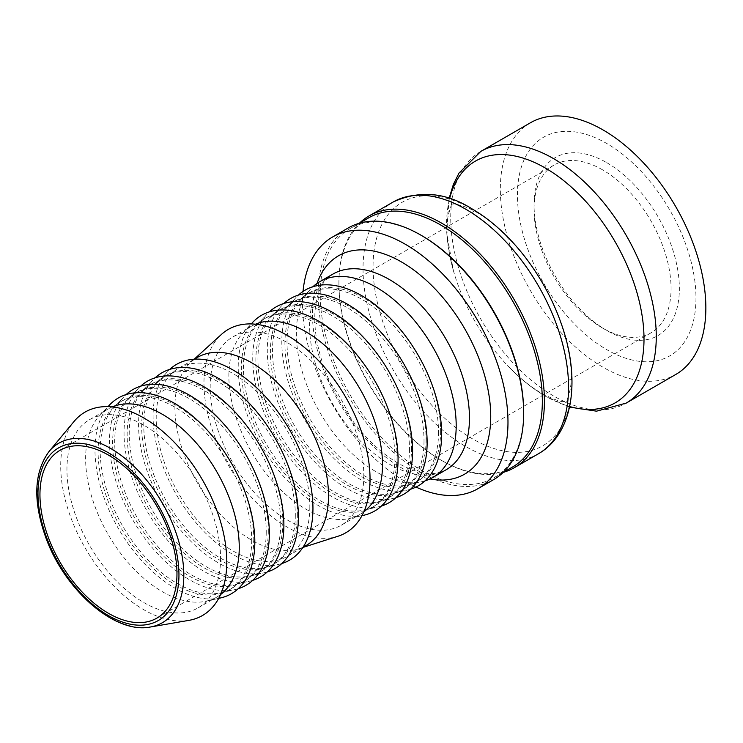 <?xml version="1.0" encoding="UTF-8"?>
<svg xmlns="http://www.w3.org/2000/svg" width="743" height="743" viewBox="0 0 743 743"><rect width="100%" height="100%" fill="white"/><g stroke="black" fill="none" stroke-linecap="round" stroke-linejoin="round"><path stroke-width="0.56" stroke-dasharray="3.71 2.79" d="M512.549 467.013A143.863 83.058 60 0 1 440.618 459.88A143.863 83.058 60 0 1 338.901 283.696L338.901 282.498A145.331 83.903 60 0 1 359.426 223.188M503.29 472.362A145.331 83.903 60 0 1 441.658 460.484A145.331 83.903 60 0 1 338.901 282.498M338.901 283.696A143.863 83.058 60 0 1 368.695 217.838M523.666 411.938A143.863 83.058 60 0 1 493.872 477.795A143.863 83.058 60 0 1 383.007 439.252A143.863 83.058 60 0 1 320.214 294.479A143.863 83.058 60 0 1 350.009 228.621A143.863 83.058 60 0 1 421.94 235.754M348.235 227.952A145.331 83.903 -120 0 0 318.143 294.479A145.331 83.903 -120 0 0 381.577 440.729A145.331 83.903 -120 0 0 493.566 479.672M415.969 487.074A145.331 83.903 60 0 1 302.457 303.534A145.331 83.903 60 0 1 303.023 291.451M602.554 169.831A96.887 55.939 -120 0 0 554.111 165.03A96.887 55.939 -120 0 0 534.041 209.387A96.887 55.939 -120 0 0 602.554 328.044A96.887 55.939 -120 0 0 650.998 332.836A96.887 55.939 -120 0 0 665.849 255.202A96.887 55.939 -120 0 0 602.554 169.831M606.706 162.633A102.757 59.329 60 0 1 679.362 288.488A102.757 59.329 60 0 1 606.706 330.44A102.757 59.329 60 0 1 534.041 204.585A102.757 59.329 60 0 1 606.706 162.633M695.968 298.073A126.245 72.888 60 0 1 606.706 349.619A126.245 72.888 60 0 1 517.434 195A126.245 72.888 60 0 1 606.706 143.464A126.245 72.888 60 0 1 695.968 298.073M188.973 620.349A117.44 67.799 60 0 1 104.131 575.203A117.44 67.799 60 0 1 60.712 465.88A117.44 67.799 60 0 1 74.105 421.392M425.052 480.851A113.029 65.263 60 0 1 421.903 481.696A113.029 65.263 60 0 1 339.245 440.005A113.029 65.263 60 0 1 296.346 333.431A113.029 65.263 60 0 1 310.648 288.999A113.029 65.263 60 0 1 312.952 286.696M440.627 431.116A108.627 62.718 60 0 1 418.123 480.842A108.627 62.718 60 0 1 407.666 484.91A108.627 62.718 60 0 1 328.239 444.843A108.627 62.718 60 0 1 287.002 342.421A108.627 62.718 60 0 1 300.748 299.717A108.627 62.718 60 0 1 309.497 292.696A108.627 62.718 60 0 1 393.205 321.793A108.627 62.718 60 0 1 440.627 431.116M438.546 432.315A108.627 62.718 60 0 1 416.052 482.049A108.627 62.718 60 0 1 332.344 452.942A108.627 62.718 60 0 1 284.922 343.619A108.627 62.718 60 0 1 307.426 293.894A108.627 62.718 60 0 1 391.134 323.001A108.627 62.718 60 0 1 438.546 432.315M410.517 489.238A113.029 65.263 60 0 1 407.368 490.083A113.029 65.263 60 0 1 324.719 448.391A113.029 65.263 60 0 1 281.811 341.826A113.029 65.263 60 0 1 296.123 297.386A113.029 65.263 60 0 1 298.426 295.092M426.092 439.503A108.627 62.718 60 0 1 403.598 489.238A108.627 62.718 60 0 1 393.14 493.296A108.627 62.718 60 0 1 313.704 453.23A108.627 62.718 60 0 1 272.467 350.817A108.627 62.718 60 0 1 286.222 308.113A108.627 62.718 60 0 1 294.962 301.082A108.627 62.718 60 0 1 378.67 330.189A108.627 62.718 60 0 1 426.092 439.503M424.012 440.71A108.627 62.718 60 0 1 401.517 490.436A108.627 62.718 60 0 1 317.809 461.329A108.627 62.718 60 0 1 270.387 352.015A108.627 62.718 60 0 1 292.891 302.28A108.627 62.718 60 0 1 376.599 331.387A108.627 62.718 60 0 1 424.012 440.71M395.982 497.634A113.029 65.263 60 0 1 392.833 498.479A113.029 65.263 60 0 1 310.184 456.778A113.029 65.263 60 0 1 267.276 350.213A113.029 65.263 60 0 1 281.588 305.782A113.029 65.263 60 0 1 283.891 303.478M411.557 447.899A108.627 62.718 60 0 1 389.063 497.624A108.627 62.718 60 0 1 378.605 501.692A108.627 62.718 60 0 1 299.169 461.617A108.627 62.718 60 0 1 257.932 359.203A108.627 62.718 60 0 1 271.687 316.499A108.627 62.718 60 0 1 280.436 309.478A108.627 62.718 60 0 1 364.144 338.576A108.627 62.718 60 0 1 411.557 447.899M409.486 449.097A108.627 62.718 60 0 1 386.982 498.822A108.627 62.718 60 0 1 303.274 469.725A108.627 62.718 60 0 1 255.861 360.401A108.627 62.718 60 0 1 278.356 310.676A108.627 62.718 60 0 1 362.064 339.774A108.627 62.718 60 0 1 409.486 449.097M381.456 506.02A113.029 65.263 60 0 1 378.308 506.865A113.029 65.263 60 0 1 295.649 465.174A113.029 65.263 60 0 1 252.741 358.6A113.029 65.263 60 0 1 267.053 314.168A113.029 65.263 60 0 1 269.356 311.865M397.031 456.286A108.627 62.718 60 0 1 374.528 506.02A108.627 62.718 60 0 1 364.07 510.079A108.627 62.718 60 0 1 284.634 470.013A108.627 62.718 60 0 1 243.407 367.59A108.627 62.718 60 0 1 257.152 324.886A108.627 62.718 60 0 1 265.901 317.865A108.627 62.718 60 0 1 349.609 346.972A108.627 62.718 60 0 1 397.031 456.286M394.951 457.484A108.627 62.718 60 0 1 372.457 507.218A108.627 62.718 60 0 1 288.748 478.111A108.627 62.718 60 0 1 241.326 368.788A108.627 62.718 60 0 1 263.821 319.063A108.627 62.718 60 0 1 347.538 348.17A108.627 62.718 60 0 1 394.951 457.484M363.773 515.252A113.029 65.263 60 0 1 281.123 473.56A113.029 65.263 60 0 1 238.215 366.996A113.029 65.263 60 0 1 252.518 322.564M363.829 511.853A108.627 62.718 60 0 1 359.993 514.407A108.627 62.718 60 0 1 349.544 518.465A108.627 62.718 60 0 1 270.108 478.399A108.627 62.718 60 0 1 228.872 375.986A108.627 62.718 60 0 1 242.627 333.282A108.627 62.718 60 0 1 251.366 326.251A108.627 62.718 60 0 1 255.49 324.208M363.81 475.464A108.627 62.718 60 0 1 341.316 525.19A108.627 62.718 60 0 1 257.607 496.092A108.627 62.718 60 0 1 210.185 386.769A108.627 62.718 60 0 1 232.689 337.043A108.627 62.718 60 0 1 316.397 366.141A108.627 62.718 60 0 1 363.81 475.464M337.935 536.26A117.44 67.799 60 0 1 250.484 496.157A117.44 67.799 60 0 1 203.963 383.174A117.44 67.799 60 0 1 221.414 334.443M306.023 545.566A108.627 62.718 60 0 1 298.816 548.743A108.627 62.718 60 0 1 217.931 511.658A108.627 62.718 60 0 1 174.893 407.145A108.627 62.718 60 0 1 191.044 362.064A108.627 62.718 60 0 1 197.397 357.42M309.831 506.624A108.627 62.718 60 0 1 287.337 556.358A108.627 62.718 60 0 1 203.628 527.251A108.627 62.718 60 0 1 156.206 417.938A108.627 62.718 60 0 1 178.71 368.203A108.627 62.718 60 0 1 262.418 397.31A108.627 62.718 60 0 1 309.831 506.624M281.801 563.556A113.029 65.263 60 0 1 278.662 564.392A113.029 65.263 60 0 1 196.003 522.7A113.029 65.263 60 0 1 153.095 416.136A113.029 65.263 60 0 1 167.407 371.704A113.029 65.263 60 0 1 169.71 369.401M297.376 513.822A108.627 62.718 60 0 1 274.882 563.547A108.627 62.718 60 0 1 264.424 567.606A108.627 62.718 60 0 1 184.988 527.539A108.627 62.718 60 0 1 143.752 425.126A108.627 62.718 60 0 1 157.507 382.422A108.627 62.718 60 0 1 166.256 375.401A108.627 62.718 60 0 1 249.964 404.498A108.627 62.718 60 0 1 297.376 513.822M295.305 515.02A108.627 62.718 60 0 1 272.802 564.745A108.627 62.718 60 0 1 189.093 535.647A108.627 62.718 60 0 1 141.681 426.324A108.627 62.718 60 0 1 164.175 376.599A108.627 62.718 60 0 1 247.883 405.697A108.627 62.718 60 0 1 295.305 515.02M267.276 571.943A113.029 65.263 60 0 1 264.127 572.788A113.029 65.263 60 0 1 181.468 531.096A113.029 65.263 60 0 1 138.56 424.522A113.029 65.263 60 0 1 152.872 380.091A113.029 65.263 60 0 1 155.176 377.788M282.851 522.208A108.627 62.718 60 0 1 260.347 571.934A108.627 62.718 60 0 1 249.889 576.001A108.627 62.718 60 0 1 170.463 535.926A108.627 62.718 60 0 1 129.226 433.513A108.627 62.718 60 0 1 142.972 390.809A108.627 62.718 60 0 1 151.721 383.787A108.627 62.718 60 0 1 235.429 412.885A108.627 62.718 60 0 1 282.851 522.208M280.77 523.406A108.627 62.718 60 0 1 258.276 573.132A108.627 62.718 60 0 1 174.568 544.034A108.627 62.718 60 0 1 127.146 434.711A108.627 62.718 60 0 1 149.64 384.985A108.627 62.718 60 0 1 233.358 414.083A108.627 62.718 60 0 1 280.77 523.406M252.741 580.329A113.029 65.263 60 0 1 249.592 581.175A113.029 65.263 60 0 1 166.943 539.483A113.029 65.263 60 0 1 124.035 432.918A113.029 65.263 60 0 1 138.347 388.478A113.029 65.263 60 0 1 140.65 386.174M268.316 530.595A108.627 62.718 60 0 1 245.812 580.329A108.627 62.718 60 0 1 235.364 584.388A108.627 62.718 60 0 1 155.928 544.322A108.627 62.718 60 0 1 114.691 441.909A108.627 62.718 60 0 1 128.446 399.205A108.627 62.718 60 0 1 137.186 392.174A108.627 62.718 60 0 1 220.894 421.281A108.627 62.718 60 0 1 268.316 530.595M266.235 531.793A108.627 62.718 60 0 1 243.741 581.528A108.627 62.718 60 0 1 160.033 552.42A108.627 62.718 60 0 1 112.611 443.107A108.627 62.718 60 0 1 135.115 393.372A108.627 62.718 60 0 1 218.823 422.479A108.627 62.718 60 0 1 266.235 531.793M238.206 588.725A113.029 65.263 60 0 1 235.057 589.57A113.029 65.263 60 0 1 152.408 547.87A113.029 65.263 60 0 1 109.5 441.305A113.029 65.263 60 0 1 123.812 396.873A113.029 65.263 60 0 1 126.115 394.57M253.781 538.991A108.627 62.718 60 0 1 231.287 588.716A108.627 62.718 60 0 1 220.829 592.775A108.627 62.718 60 0 1 141.393 552.708A108.627 62.718 60 0 1 100.156 450.295A108.627 62.718 60 0 1 113.911 407.591A108.627 62.718 60 0 1 122.66 400.57A108.627 62.718 60 0 1 206.368 429.668A108.627 62.718 60 0 1 253.781 538.991M251.71 540.189A108.627 62.718 60 0 1 229.206 589.914A108.627 62.718 60 0 1 145.498 560.816A108.627 62.718 60 0 1 98.085 451.493A108.627 62.718 60 0 1 120.58 401.768A108.627 62.718 60 0 1 204.288 430.866A108.627 62.718 60 0 1 251.71 540.189M220.532 597.957A113.029 65.263 60 0 1 137.873 556.266A113.029 65.263 60 0 1 94.965 449.691A113.029 65.263 60 0 1 109.277 405.26M220.587 594.558A108.627 62.718 60 0 1 216.752 597.112A108.627 62.718 60 0 1 206.294 601.171A108.627 62.718 60 0 1 126.858 561.104A108.627 62.718 60 0 1 85.631 458.682A108.627 62.718 60 0 1 99.376 415.978A108.627 62.718 60 0 1 108.125 408.956A108.627 62.718 60 0 1 112.249 406.913M220.569 558.169A108.627 62.718 60 0 1 198.065 607.895A108.627 62.718 60 0 1 114.357 578.788A108.627 62.718 60 0 1 66.944 469.474A108.627 62.718 60 0 1 89.439 419.739A108.627 62.718 60 0 1 173.147 448.846A108.627 62.718 60 0 1 220.569 558.169M530.428 122.771A145.331 83.903 -120 0 0 500.327 189.298A145.331 83.903 -120 0 0 563.761 335.548A145.331 83.903 -120 0 0 675.749 374.481M49.094 451.428A103.621 59.83 -120 0 0 37.271 490.686A103.621 59.83 -120 0 0 75.582 587.156A103.621 59.83 -120 0 0 150.448 626.99M309.617 325.768A113.029 65.263 60 0 1 333.031 274.028C326.381 279.034 322.555 283.167 321.552 286.417C318.45 292.073 316.379 299.345 315.32 308.243C314.196 318.375 314.8 329.743 317.15 342.337C323.103 371.983 336.226 399.836 356.538 425.906C369.81 442.391 383.75 454.874 398.35 463.335C413.201 471.48 425.572 474.796 435.472 473.282L446.06 469.799A113.029 65.263 60 0 1 389.546 464.208A113.029 65.263 60 0 1 309.617 325.768M317.057 283.399A126.087 72.795 -120 0 0 312.422 313.49A126.087 72.795 -120 0 0 401.573 467.923A126.087 72.795 -120 0 0 429.956 478.947M480.832 151.396A145.331 83.903 -120 0 0 458.561 267.851A145.331 83.903 -120 0 0 553.498 395.917A145.331 83.903 -120 0 0 626.163 403.115M569.64 406.532A139.619 80.606 60 0 1 545.278 396A139.619 80.606 60 0 1 509.364 367.451A139.619 80.606 60 0 1 453.323 270.378A139.619 80.606 60 0 1 449.608 198.641M538.461 453.75A145.331 83.903 60 0 1 393.131 369.847A145.331 83.903 60 0 1 393.131 202.031M449.078 198.465L446.71 232.726L453.323 270.378C447.286 247.057 445.568 228.881 448.168 215.841C450.695 206.34 452.181 202.115 452.626 203.164L451.038 204.084L453.676 204.019C455.849 204.046 459.369 204.892 464.236 206.563C479.746 211.811 497.652 225.705 517.955 248.236A140.585 81.163 -120 0 0 472.464 209.257A140.585 81.163 -120 0 0 373.051 266.644A140.585 81.163 -120 0 0 472.464 438.825A140.585 81.163 -120 0 0 571.869 381.438A140.585 81.163 -120 0 0 560.854 322.546C570.132 351.067 573.234 373.376 570.16 389.471C567.531 399.502 566.017 403.867 565.637 402.576L567.225 401.657L564.708 401.731C560.621 402.009 552.866 399.149 541.424 393.158C531.273 387.382 520.583 378.819 509.364 367.451C521.038 379.45 533.298 389.174 546.161 396.641L569.519 407.09M440.618 459.88L441.658 460.484M493.872 477.795L503.132 472.446M350.009 228.621L359.278 223.272M602.554 328.044L606.706 330.44M534.041 209.387L534.041 204.585M554.111 165.03L60.016 450.286M650.998 332.836L156.903 618.102M407.666 484.91L421.903 481.696M300.748 299.717L310.648 288.999M416.052 482.049L418.123 480.842M307.426 293.894L309.497 292.696M393.14 493.296L407.368 490.083M286.222 308.113L296.123 297.386M401.517 490.436L403.598 489.238M292.891 302.28L294.962 301.082M378.605 501.692L392.833 498.479M271.687 316.499L281.588 305.782M386.982 498.822L389.063 497.624M278.356 310.676L280.436 309.478M364.07 510.079L378.308 506.865M257.152 324.886L267.053 314.168M372.457 507.218L374.528 506.02M263.821 319.063L265.901 317.865M349.544 518.465L361.952 515.67M242.627 333.282L251.255 323.929M341.316 525.19L359.993 514.407M232.689 337.043L251.366 326.251M298.816 548.743L302.884 547.452M191.044 362.064L194.202 359.194M287.337 556.358L302.958 547.34M178.71 368.203L194.332 359.185M264.424 567.606L278.662 564.392M157.507 382.422L167.407 371.704M272.802 564.745L274.882 563.547M164.175 376.599L166.256 375.401M249.889 576.001L264.127 572.788M142.972 390.809L152.872 380.091M258.276 573.132L260.347 571.934M149.64 384.985L151.721 383.787M235.364 584.388L249.592 581.175M128.446 399.205L138.347 388.478M243.741 581.528L245.812 580.329M135.115 393.372L137.186 392.174M220.829 592.775L235.057 589.57M113.911 407.591L123.812 396.873M229.206 589.914L231.287 588.716M120.58 401.768L122.66 400.57M206.294 601.171L218.711 598.366M99.376 415.978L108.014 406.635M198.065 607.895L216.752 597.112M89.439 419.739L108.125 408.956"/><path stroke-width="1.11" d="M359.278 223.272L368.695 217.838A143.863 83.058 60 0 1 479.551 256.381A143.863 83.058 60 0 1 542.344 401.155A143.863 83.058 60 0 1 512.549 467.013L503.132 472.446M359.426 223.188A145.331 83.903 60 0 1 369.002 215.962A145.331 83.903 60 0 1 480.99 254.905A145.331 83.903 60 0 1 544.424 401.155A145.331 83.903 60 0 1 514.323 467.681A145.331 83.903 60 0 1 503.29 472.362M420.9 235.15L421.94 235.754A143.863 83.058 60 0 1 523.666 411.938L523.666 413.136A145.331 83.903 -120 0 0 420.9 235.15A145.331 83.903 -120 0 0 348.235 227.952L332.558 237.008A145.331 83.903 60 0 1 444.546 275.941A145.331 83.903 60 0 1 507.98 422.191A145.331 83.903 60 0 1 477.888 488.718A145.331 83.903 60 0 1 415.969 487.074M477.888 488.718L493.566 479.672A145.331 83.903 -120 0 0 523.666 413.136M303.023 291.451A145.331 83.903 60 0 1 332.558 237.008M108.459 455.087A96.887 55.939 60 0 1 171.754 540.467A96.887 55.939 60 0 1 156.903 618.102A96.887 55.939 60 0 1 108.459 613.3A96.887 55.939 60 0 1 45.165 527.929A96.887 55.939 60 0 1 60.016 450.286A96.887 55.939 60 0 1 108.459 455.087M49.094 451.428L74.105 421.392A117.44 67.799 60 0 1 167.333 435.491A117.44 67.799 60 0 1 226.791 561.764A117.44 67.799 60 0 1 188.973 620.349L150.448 626.99A103.621 59.83 -120 0 0 183.818 575.296A103.621 59.83 -120 0 0 110.549 448.382A103.621 59.83 -120 0 0 49.094 451.428C33.676 472.613 32.748 501.804 46.326 539.009C65.495 590.945 115.202 634.271 150.448 626.99M312.952 286.696A113.029 65.263 60 0 1 319.75 281.69A113.029 65.263 60 0 1 406.858 311.976A113.029 65.263 60 0 1 456.193 425.72A113.029 65.263 60 0 1 432.779 477.47A113.029 65.263 60 0 1 425.052 480.851M298.426 295.092A113.029 65.263 60 0 1 387.502 315.478A113.029 65.263 60 0 1 441.658 434.116A113.029 65.263 60 0 1 410.517 489.238M283.891 303.478A113.029 65.263 60 0 1 372.967 323.874A113.029 65.263 60 0 1 427.132 442.503A113.029 65.263 60 0 1 395.982 497.634M269.356 311.865A113.029 65.263 60 0 1 358.442 332.26A113.029 65.263 60 0 1 412.597 450.89A113.029 65.263 60 0 1 381.456 506.02M251.255 323.929L252.518 322.564A113.029 65.263 60 0 1 342.049 338.882A113.029 65.263 60 0 1 398.062 459.285A113.029 65.263 60 0 1 363.773 515.252L361.952 515.67M255.49 324.208A108.627 62.718 60 0 1 337.656 358.145A108.627 62.718 60 0 1 382.496 464.681A108.627 62.718 60 0 1 363.829 511.853M194.202 359.194L221.414 334.443A117.44 67.799 60 0 1 313.917 355.953A117.44 67.799 60 0 1 370.042 479.059A117.44 67.799 60 0 1 337.935 536.26L302.884 547.452M194.332 359.185L197.397 357.42A108.627 62.718 60 0 1 281.105 386.518A108.627 62.718 60 0 1 328.517 495.841A108.627 62.718 60 0 1 306.023 545.566L302.958 547.34M169.71 369.401A113.029 65.263 60 0 1 258.787 389.796A113.029 65.263 60 0 1 312.952 508.426A113.029 65.263 60 0 1 281.801 563.556M155.176 377.788A113.029 65.263 60 0 1 244.261 398.183A113.029 65.263 60 0 1 298.417 516.812A113.029 65.263 60 0 1 267.276 571.943M140.65 386.174A113.029 65.263 60 0 1 229.726 406.57A113.029 65.263 60 0 1 283.882 525.208A113.029 65.263 60 0 1 252.741 580.329M126.115 394.57A113.029 65.263 60 0 1 215.191 414.966A113.029 65.263 60 0 1 269.356 533.595A113.029 65.263 60 0 1 238.206 588.725M108.014 406.635L109.277 405.26A113.029 65.263 60 0 1 198.808 421.587A113.029 65.263 60 0 1 254.821 541.981A113.029 65.263 60 0 1 220.532 597.957L218.711 598.366M112.249 406.913A108.627 62.718 60 0 1 194.415 440.85A108.627 62.718 60 0 1 239.255 547.377A108.627 62.718 60 0 1 220.587 594.558M480.832 151.396A145.331 83.903 -120 0 1 592.821 190.329A145.331 83.903 -120 0 1 656.264 336.588A145.331 83.903 -120 0 1 626.163 403.115L675.749 374.481A145.331 83.903 -120 0 0 705.85 307.955A145.331 83.903 -120 0 0 642.416 161.705A145.331 83.903 -120 0 0 530.428 122.771L480.832 151.396L459.044 173.017L453.369 184.394L449.078 198.465M178.952 574.887A99.683 57.555 60 0 1 108.459 615.585A99.683 57.555 60 0 1 37.977 493.501A99.683 57.555 60 0 1 108.459 452.803A99.683 57.555 60 0 1 178.952 574.887M319.75 281.69L333.031 274.028A113.029 65.263 60 0 1 420.129 304.305A113.029 65.263 60 0 1 469.474 418.058A113.029 65.263 60 0 1 446.06 469.799L432.779 477.47M429.956 478.947A126.087 72.795 -120 0 0 490.733 416.442A126.087 72.795 -120 0 0 415.95 271.659A126.087 72.795 -120 0 0 317.057 283.399M449.608 198.641A139.619 80.606 60 0 1 557.556 175.97A139.619 80.606 60 0 1 644.005 338.994A139.619 80.606 60 0 1 569.64 406.532M568.562 387.224A145.331 83.903 60 0 1 538.461 453.75C574.153 433.373 580.868 377.704 560.854 322.546A140.585 81.163 -120 0 0 517.955 248.236C503.596 231.463 488.17 218.266 471.666 208.653C445.531 192.214 419.358 190.004 393.131 202.031A145.331 83.903 60 0 1 465.796 209.229A145.331 83.903 60 0 1 568.562 387.224M626.163 403.115L596.545 411.176L569.519 407.09M393.131 202.031L369.002 215.962M538.461 453.75L514.323 467.681"/></g></svg>
